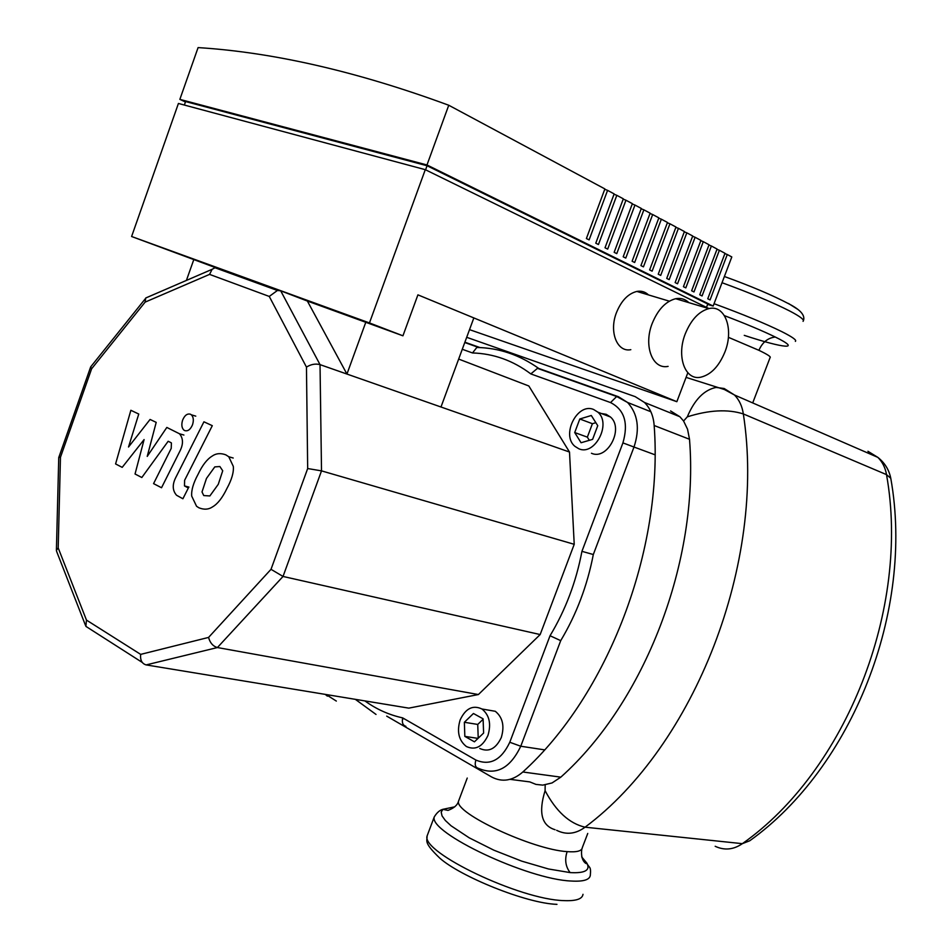 <?xml version="1.0" encoding="UTF-8"?>
<svg xmlns="http://www.w3.org/2000/svg" width="952" height="952" viewBox="0 0 952 952"><rect width="100%" height="100%" fill="white"/><g stroke="black" fill="none" stroke-linecap="round" stroke-linejoin="round"><path stroke-width="1.43" d="M466.694 337.305L635.186 396.639L644.492 402.47C650.216 408.229 653.441 415.905 654.167 425.508C663.544 550.292 607.733 695.103 522.838 771.989C512.557 780.866 502.132 782.508 491.553 776.939L386.714 716.13M670.577 410.943L679.859 416.726L683.584 421.01L687.546 429.221L689.51 439.277C699.303 561.24 644.694 702.255 560.811 777.153L552.053 782.949L542.807 785.126L535.964 784.4L529.788 781.901L510.046 779.343M683.596 421.01L687.296 416.845C694.532 399.673 704.135 389.868 716.118 387.428L724.163 388.511L734.504 395.009L724.472 389.558L686.071 377.385M545.175 784.948L545.091 790.648C556.039 811.366 569.367 823.551 585.075 827.193C694.77 745.511 766.479 562.323 743.333 413.93C727.78 408.991 709.097 409.967 687.296 416.845M222.72 470.776L219.876 466.528L214.783 466.897L206.465 478.44L202.014 491.958L203.752 495.564L209.868 495.944L218.282 484.306L222.72 470.776M212.046 456.175C206.989 459.28 202.336 465.314 198.087 474.274C193.327 483.057 191.197 490.339 191.721 496.135L196.552 506.262L198.837 507.761C203.99 509.879 208.583 509.582 212.605 506.845C217.71 503.858 222.459 497.765 226.874 488.578C231.729 479.701 233.871 472.323 233.311 466.409L228.778 456.758L225.838 454.854C220.602 452.902 215.997 453.342 212.046 456.175M203.93 421.807L176.049 476.964C172.157 484.342 172.336 490.447 176.572 495.266L182.891 498.765L188.353 487.995L184.486 485.937L184.605 480.32L212.296 425.675L203.93 421.807M184.652 430.566C187.83 431.518 190.459 429.578 192.53 424.735C193.875 420.332 193.482 417.024 191.376 414.822L190.483 414.239C187.294 413.335 184.676 415.286 182.629 420.094C181.285 424.509 181.677 427.817 183.807 430.018L184.652 430.566M122.201 467.361L144.097 439.574L135.041 474.001L141.824 477.511L168.159 441.276L170.646 442.478L171.408 442.954L171.217 448.416L153.57 483.628L161.531 487.745L179.714 451.522C183.45 444.322 183.379 438.396 179.488 433.767L166.826 427.436L147.227 456.401L156.199 422.367L150.071 419.451L128.52 447.012L138.754 414.049L130.864 410.276L115.585 463.933L122.201 467.361M630.819 349.682C617.098 352.526 608.804 331.772 616.491 312.53C621.37 300.642 628.165 293.609 636.864 291.431C641.362 290.646 645.242 291.812 648.49 294.918M685.309 333.735C691.104 319.693 698.958 311.316 708.859 308.615C725.245 304.462 734.075 329.523 724.877 352.073C718.962 366.365 710.918 374.743 700.731 377.206C685.154 380.74 676.17 356.512 685.309 333.735M668.102 366.377C652.489 369.757 643.266 345.79 652.239 323.359C657.927 309.543 665.734 301.332 675.646 298.714C680.811 297.762 685.214 299.071 688.891 302.665M604.758 189.269L607.578 190.364L589.11 239.88L586.396 238.535L604.889 188.924L448.749 105.244C357.262 71.578 273.7 52.36 198.087 47.6L179.857 99.377L426.984 164.97L713.155 306.056L707.61 304.414M614.04 194.232L616.825 195.327L598.451 244.521L595.773 243.188L614.159 193.899L607.578 190.364M623.203 199.146L625.952 200.218L607.673 249.103L605.02 247.782L623.322 198.813L616.825 195.327M632.259 203.99L634.96 205.049L616.777 253.625L614.159 252.316L632.378 203.657L625.952 200.218M641.196 208.774L643.873 209.821L625.773 258.087L623.191 256.802L641.315 208.452L634.96 205.049M650.026 213.498L652.667 214.533L634.663 262.502L632.116 261.229L650.145 213.177L643.873 209.821M658.748 218.163L661.354 219.198L643.445 266.858L640.922 265.608L658.867 217.853L652.667 214.533M667.364 222.78L669.946 223.791L652.12 271.165L649.633 269.928L667.483 222.47L661.354 219.198M675.884 227.338L678.431 228.337L660.7 275.414L658.237 274.2L675.991 227.04L669.946 223.791M684.298 231.836L686.82 232.835L669.173 279.626L666.733 278.412L684.405 231.55L678.431 228.337M692.616 236.286L695.103 237.274L677.538 283.779L675.135 282.577L692.723 236.001L686.82 232.835M700.827 240.689L703.29 241.665L685.809 287.885L683.429 286.707L700.934 240.404L695.103 237.274M708.942 245.033L711.382 245.997L693.984 291.943L691.64 290.776L709.05 244.759L703.29 241.665M716.975 249.329L719.379 250.281L702.064 295.953L699.744 294.799L717.082 249.055L711.382 245.997M724.912 253.577L727.28 254.517L710.061 299.916L707.764 298.773L725.007 253.303L719.379 250.281M727.28 254.517L731.802 256.945L713.155 306.056M185.45 101.971L179.857 99.377M706.491 307.377L707.764 304.009L427.067 165.743L425.58 169.825M427.067 165.743L185.592 101.555L184.355 105.041M425.282 169.67L178.429 103.459L131.602 236.501L369.459 322.93L425.282 169.67L708.966 308.591M469.526 329.642L676.848 401.696L687.772 372.91M426.984 164.97L448.749 105.244M131.602 236.501L215.604 267.667M140.67 654.381L86.454 620.085L58.191 547.9L60.464 457.246L91.63 368.757L145.109 302.129L209.571 274.39L269.261 296.441L306.461 367.103L307.675 468.539L271.011 569.32L208.571 637.423L140.67 654.381C140.087 660.129 141.907 663.639 146.144 664.913L408.801 708.133L478.404 694.543L540.165 634.556L574.223 544.306L569.498 452.033L346.945 374.053L307.365 301.046L402.934 335.806L417.916 294.846L676.848 401.696M369.459 322.93L402.934 335.806M487.948 735.468C482.521 746.844 475.345 750.533 466.397 746.523C458.757 740.477 456.674 731.612 460.149 719.926C465.599 708.383 472.87 704.754 481.974 709.002C489.399 715.083 491.387 723.901 487.948 735.468M485.913 709.68L495.29 711.287C502.704 717.32 504.703 726.078 501.287 737.538C495.909 748.831 488.745 752.473 479.808 748.486M593.572 409.455L597.927 412.192C611.708 423.89 594.691 456.21 578.792 448.761L574.901 446.333C560.918 434.993 577.317 402.434 593.572 409.455M601.438 413.537L606.126 414.287L610.482 417.012C624.238 428.638 607.328 460.673 591.454 453.259M440.978 407.004L473.846 317.92M186.402 280.423L193.756 259.717M306.461 367.103C310.935 364.295 315.457 363.462 320.027 364.628L346.945 374.053L365.782 322.288M569.498 452.033L528.836 385.988L458.662 359.071M307.365 301.046L280.697 290.812L277.413 290.479L269.261 296.441M592.608 439.36L581.065 442.74L574.71 432.541L579.804 418.987L591.299 415.5L597.749 425.687L592.608 439.36M595.845 422.676L592.406 423.711L587.348 437.147L589.336 440.312M587.348 437.147L574.71 432.541M592.406 423.711L579.804 418.987M464.838 736.384L464.362 722.282L473.442 713.5L483.092 718.831L483.616 733.052L474.441 741.822L464.838 736.384L478.023 738.395M483.116 719.272L477.737 724.436L478.225 738.205M477.737 724.436L464.362 722.282M405.385 726.209L405.897 726.328C402.791 725.364 401.72 722.556 402.684 717.891C388.963 714.881 376.361 709.216 364.878 700.898M550.042 635.734L560.716 640.648C576.46 614.337 587.324 585.635 593.31 554.528L581.934 551.339C576.162 581.851 565.524 609.982 550.042 635.734L509.784 742.262C501.323 760.065 490.03 765.991 475.893 760.053L402.684 717.891M464.885 342.196L479.653 347.444L476.809 347.468L472.513 352.954C493.636 353.585 513.068 360.57 530.823 373.91L537.463 368.353L538.772 368.46L618.181 396.639M208.571 637.423C210.023 642.862 212.974 646.229 217.413 647.55L283.03 576.448L321.514 470.871L320.027 364.628L280.697 290.812M271.011 569.32L283.03 576.448L540.165 634.556M86.454 620.085L85.882 626.368L142.264 662.437M58.191 547.9L56.406 550.351L56.668 551.517L85.49 625.369M60.464 457.246L58.75 457.495M91.63 368.757L90.654 366.972L91.166 366.27M145.109 302.129L145.751 297.988L148.607 296.762M209.571 274.39L212.129 269.309L214.974 267.75L217.96 268.012L216.925 268.464M307.675 468.539L321.514 470.871L574.223 544.306M478.404 694.543L217.413 647.55L146.144 664.913M454.747 806.832L442.894 809.319L441.204 812.127L442.037 815.876L445.346 820.481L451.081 825.801L469.205 837.819L493.862 850.184L521.696 861.132L548.423 868.962L570.105 872.591C584.944 873.412 590.549 870.283 586.92 863.19L581.696 856.907M744.262 335.354C784.436 348.599 802.488 350.3 775.261 337.02C762.838 330.951 745.904 323.835 724.46 315.659M637.864 291.276L638.59 291.943M654.167 425.508L689.51 439.277M560.811 777.153L522.838 771.989M555.087 829.727C541.617 825.658 538.285 812.639 545.091 790.648M325.977 694.496L336.33 701.065M556.646 830.311C566.214 835.082 575.686 834.047 585.075 827.193L742.358 843.662L749.748 840.771C851.778 767.871 914.634 611.529 890.774 478.273L886.514 474.62C910.552 608.625 845.816 770.953 742.358 843.662C733.504 849.755 724.436 850.624 715.178 846.28M743.333 413.93C742.203 406.23 739.252 399.911 734.504 395.009L877.851 457.377C882.433 461.922 885.324 467.67 886.514 474.62L743.333 413.93M890.965 479.415L890.774 478.273C889.061 469.812 884.753 462.85 877.851 457.377L867.938 451.284L872.579 455.08M280.507 290.741L217.96 268.012M462.279 349.277L472.513 352.954M530.823 373.91L610.541 402.565C624.488 409.717 628.617 423.164 622.917 442.894L581.934 551.339M610.541 402.565L616.682 396.508L618.431 396.722L627.582 402.47L616.682 396.508L537.463 368.353M622.917 442.894L633.996 447.035C640.018 428.733 637.876 413.882 627.582 402.47L650.859 411.74M593.31 554.528L633.996 447.035L655.012 454.794M509.784 742.262L520.756 746.237L560.716 640.648M475.893 760.053C474.501 764.682 475.322 767.443 478.368 768.323C496.016 775.821 510.141 768.454 520.756 746.237L544.544 749.855M583.005 894.309C582.338 899.057 575.936 901.151 563.798 900.604C519.935 899.676 421.165 852.373 427.079 836.011L428.055 833.428M442.894 809.307C439.705 810.164 436.825 812.699 434.255 816.923C428.602 832.548 527.634 879.481 571.295 881.028C583.386 881.742 589.728 879.815 590.323 875.269C591.204 865.618 589.157 868.414 586.92 863.19C587.432 864.999 579.958 861.584 581.827 849.005M803.06 321.336C804.761 320.003 800.334 316.564 789.767 311.03C773.322 302.653 750.735 293.204 722.021 282.708M788.423 303.438L797.633 309.269M714.048 303.7C742.727 314.219 765.337 323.537 781.854 331.665C792.481 337.02 796.979 340.257 795.36 341.375M587.741 833.44L582.338 847.542C581.922 851.017 576.864 852.373 567.142 851.623C532.703 849.672 454.485 813.103 458.507 801.251L459.185 799.442M728.375 337.305L758.911 350.312C767.55 354.453 771.263 356.893 770.073 357.607L752.711 402.922M758.911 350.312C762.397 342.327 767.847 337.889 775.261 337.02M567.142 851.623C564.524 859.549 565.512 866.546 570.105 872.591M679.859 416.726L644.492 402.47M325.239 694.377L327.369 696.138M233.204 458.019L228.778 456.758M188.936 487.091L184.486 485.937M195.767 416.143L191.376 414.822M183.903 435.04L179.488 433.767M636.864 291.431L669.339 301.177M675.646 298.714L708.859 308.615M610.482 417.012L597.927 412.192M495.29 711.287L481.974 709.002M355.322 699.327L376.028 714.44M538.772 368.46C519.625 354.87 498.967 347.885 476.809 347.468M464.766 342.53L477.916 347.206M56.406 550.351L58.75 457.424M58.822 457.353L90.654 366.972M90.654 366.913L145.323 298.738M145.751 297.988L212.129 269.309M214.974 267.75L277.413 290.479M404.493 718.927L402.506 718.617M556.968 904.352C525.944 903.4 459.804 876.197 439.764 858.109C423.259 842.246 427.317 841.259 427.079 836.011L434.255 816.923M724.377 276.496C751.402 286.29 772.893 295.406 788.851 303.843C800.453 309.781 805.321 315.362 803.44 320.586M467.242 778.058L458.507 801.251C457.495 805.094 454.009 808.141 448.023 810.39L442.87 809.343"/></g></svg>
